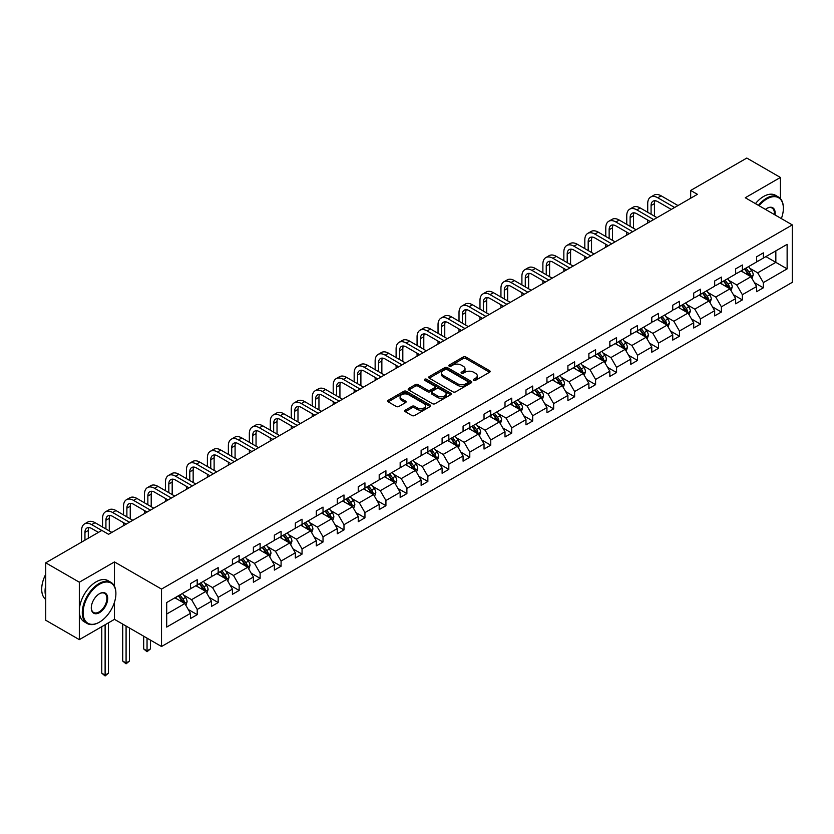 <?xml version="1.0" encoding="UTF-8"?>
<svg xmlns="http://www.w3.org/2000/svg" width="834" height="834" viewBox="0 0 834 834"><rect width="100%" height="100%" fill="white"/><g stroke="black" fill="none" stroke-linecap="round" stroke-linejoin="round"><path stroke-width="1.25" d="M473.722 380.325A1.303 0.751 0 0 0 475.568 380.325L489.589 372.235A1.866 1.074 0 0 0 490.131 371.474A1.866 1.074 0 0 0 489.589 370.713L465.841 356.994A1.866 1.074 0 0 0 463.204 356.994L449.182 365.094A1.303 0.751 0 0 0 448.807 365.626A1.303 0.751 0 0 0 449.182 366.157A1.303 0.751 0 0 0 451.027 366.157L452.841 365.115A5.974 3.451 0 0 1 461.285 365.115L463.266 366.251A5.974 3.451 0 0 1 465.018 368.691A5.974 3.451 0 0 1 463.266 371.13L461.452 372.173A1.303 0.751 0 0 0 461.077 372.704A1.303 0.751 0 0 0 461.452 373.236A1.303 0.751 0 0 0 463.297 373.236L465.111 372.193A5.974 3.451 0 0 1 473.556 372.193L475.536 373.34A5.974 3.451 0 0 1 477.288 375.769A5.974 3.451 0 0 1 475.536 378.209L473.722 379.262A1.303 0.751 0 0 0 473.337 379.793A1.303 0.751 0 0 0 473.722 380.325L473.722 379.262M405.282 410.161A1.866 1.074 0 0 0 404.74 410.922A1.866 1.074 0 0 0 405.282 411.683L411.944 415.53A1.866 1.074 0 0 0 414.581 415.53L430.156 406.544A1.866 1.074 0 0 0 430.698 405.783A1.866 1.074 0 0 0 430.156 405.022L406.408 391.313A1.866 1.074 0 0 0 403.771 391.313L388.196 400.299A1.866 1.074 0 0 0 387.654 401.06A1.866 1.074 0 0 0 388.196 401.821L396.244 406.471A1.866 1.074 0 0 0 398.892 406.471L405.553 402.624A1.866 1.074 0 0 0 406.095 401.863A1.866 1.074 0 0 0 405.553 401.102L401.561 398.798A4.994 2.877 0 0 1 400.101 396.755A4.994 2.877 0 0 1 403.176 394.096A4.994 2.877 0 0 1 408.618 394.722L424.245 403.75A4.994 2.877 0 0 1 425.715 405.783A4.994 2.877 0 0 1 422.629 408.441A4.994 2.877 0 0 1 417.188 407.826L414.581 406.314A1.866 1.074 0 0 0 411.944 406.314L405.282 410.161L405.282 411.683M114.477 561.928L79.334 582.215L45.734 562.814L45.734 620.246L79.334 639.636L114.477 619.349L161.525 646.506L161.525 589.085L114.477 561.928L114.477 586.271M780.405 198.596L780.405 177.454L745.262 197.752L792.3 224.909L161.525 589.085M780.405 177.454L746.805 158.053L690.688 190.454L690.688 198.211M45.734 562.814L101.852 530.414L108.566 534.302L697.412 194.332L690.688 190.454M452.977 391.844A1.866 1.074 0 0 0 455.614 391.844L471.189 382.858A1.866 1.074 0 0 0 471.731 382.097A1.866 1.074 0 0 0 471.189 381.336L447.441 367.627A1.866 1.074 0 0 0 444.803 367.627L429.229 376.614A1.866 1.074 0 0 0 428.686 377.375A1.866 1.074 0 0 0 429.229 378.136L452.977 391.844M425.204 380.606A1.303 0.751 0 0 1 426.528 380.794L426.528 379.241L450.673 393.179A1.866 1.074 0 0 1 451.215 393.94A1.866 1.074 0 0 1 450.673 394.701L435.098 403.687A1.866 1.074 0 0 1 432.46 403.687L408.712 389.978L408.712 388.456A1.866 1.074 0 0 0 408.17 389.217A1.866 1.074 0 0 0 408.712 389.978M408.712 388.456L415.374 384.61A1.866 1.074 0 0 1 418.022 384.61L427.644 390.166A1.866 1.074 0 0 0 430.281 390.166L434.702 387.622A1.866 1.074 0 0 0 435.254 386.851A1.866 1.074 0 0 0 434.702 386.09L424.683 380.304A1.303 0.751 0 0 1 424.298 379.772A1.303 0.751 0 0 1 425.1 379.074A1.303 0.751 0 0 1 426.528 379.241M79.334 582.215L79.334 639.636M166.696 602.544L190.486 588.814L190.486 583.612L197.21 579.734L197.21 584.936L211.461 576.711L211.461 571.509L218.174 567.631L218.174 572.822L232.425 564.597L232.425 559.405L239.149 555.517L239.149 560.719L253.39 552.494L253.39 547.292L260.114 543.414L260.114 548.616L274.355 540.39L274.355 535.188L281.079 531.31L281.079 536.512L295.33 528.287L295.33 523.085L302.044 519.207L302.044 524.409L316.294 516.183L316.294 510.981L323.019 507.103L323.019 512.295L337.259 504.07L337.259 498.878L343.983 494.989L343.983 500.192L358.234 491.966L358.234 486.764L364.948 482.886L364.948 488.088L379.199 479.863L379.199 474.661L385.923 470.783L385.923 475.985L400.164 467.759L400.164 462.557L406.888 458.679L406.888 463.881L421.128 455.656L421.128 450.454L427.852 446.576L427.852 451.767L442.103 443.542L442.103 438.35L448.817 434.462L448.817 439.664L463.068 431.439L463.068 426.237L469.792 422.358L469.792 427.561L484.033 419.335L484.033 414.133L490.757 410.255L490.757 415.457L505.008 407.232L505.008 402.03L511.722 398.152L511.722 403.354L525.973 395.128L525.973 389.926L532.697 386.048L532.697 391.24L546.937 383.014L546.937 377.823L553.661 373.934L553.661 379.136L567.902 370.911L567.902 365.709L574.626 361.831L574.626 367.033L588.877 358.808L588.877 353.606L595.591 349.727L595.591 354.93L609.842 346.704L609.842 341.502L616.566 337.624L616.566 342.826L630.806 334.601L630.806 329.399L637.53 325.521L637.53 330.712L651.781 322.487L651.781 317.295L658.495 313.407L658.495 318.609L672.746 310.384L672.746 305.181L679.46 301.303L679.46 306.505L693.711 298.28L693.711 293.078L700.435 289.2L700.435 294.402L714.675 286.177L714.675 280.975L721.4 277.096L721.4 282.299L735.651 274.073L735.651 268.871L742.364 264.993L742.364 270.185L756.615 261.959L756.615 256.768L763.339 252.879L763.339 258.081L787.129 244.352L787.129 268.871L763.339 282.601L763.339 287.803L756.615 291.681L756.615 286.489L742.364 294.715L742.364 299.906L735.651 303.784L735.651 298.593L721.4 306.818L721.4 312.02L714.675 315.898L714.675 310.696L700.435 318.922L700.435 324.124L693.711 328.002L693.711 322.8L679.46 331.025L679.46 336.227L672.746 340.105L672.746 334.903L658.495 343.128L658.495 348.331L651.781 352.209L651.781 347.017L637.53 355.242L637.53 360.434L630.806 364.312L630.806 359.12L616.566 367.346L616.566 372.548L609.842 376.426L609.842 371.224L595.591 379.449L595.591 384.651L588.877 388.529L588.877 383.327L574.626 391.553L574.626 396.755L567.902 400.633L567.902 395.431L553.661 403.656L553.661 408.858L546.937 412.736L546.937 407.545L532.697 415.77L532.697 420.962L525.973 424.85L525.973 419.648L511.722 427.873L511.722 433.075L505.008 436.953L505.008 431.751L490.757 439.977L490.757 445.179L484.033 449.057L484.033 443.855L469.792 452.08L469.792 457.282L463.068 461.16L463.068 455.958L448.817 464.184L448.817 469.386L442.103 473.264L442.103 468.072L427.852 476.297L427.852 481.489L421.128 485.378L421.128 480.175L406.888 488.401L406.888 493.603L400.164 497.481L400.164 492.279L385.923 500.504L385.923 505.706L379.199 509.584L379.199 504.382L364.948 512.608L364.948 517.81L358.234 521.688L358.234 516.486L343.983 524.711L343.983 529.913L337.259 533.791L337.259 528.6L323.019 536.825L323.019 542.017L316.294 545.905L316.294 540.703L302.044 548.928L302.044 554.13L295.33 558.009L295.33 552.806L281.079 561.032L281.079 566.234L274.355 570.112L274.355 564.91L260.114 573.135L260.114 578.337L253.39 582.215L253.39 577.013L239.149 585.239L239.149 590.441L232.425 594.319L232.425 589.127L218.174 597.352L218.174 602.544L211.461 606.433L211.461 601.231L197.21 609.456L197.21 614.658L190.486 618.536L190.486 613.334L166.696 627.074L166.696 602.544M161.525 646.506L792.3 282.33L792.3 224.909M195.865 585.708L205.81 591.452L191.57 599.677L183.782 595.184M191.57 599.677L197.21 609.456M205.81 591.452L211.461 601.231M190.486 587.574L191.57 588.189L197.21 584.936M216.83 573.604L226.775 579.349L212.534 587.574L204.757 583.081M212.534 587.574L218.174 597.352M226.775 579.349L232.425 589.127M211.461 575.47L212.534 576.086L218.174 572.822M237.805 561.501L247.75 567.245L233.499 575.47L225.722 570.977M233.499 575.47L239.149 585.239M247.75 567.245L253.39 577.013M232.425 563.357L233.499 563.982L239.149 560.719M258.769 549.387L268.715 555.131L254.464 563.357L246.687 558.863M254.464 563.357L260.114 573.135M268.715 555.131L274.355 564.91M253.39 551.253L254.464 551.879L260.114 548.616M279.734 537.284L289.679 543.028L275.439 551.253L267.651 546.76M275.439 551.253L281.079 561.032M289.679 543.028L295.33 552.806M274.355 539.15L275.439 539.765L281.079 536.512M300.699 525.18L310.655 530.924L296.404 539.15L288.627 534.657M296.404 539.15L302.044 548.928M310.655 530.924L316.294 540.703M295.33 527.046L296.404 527.661L302.044 524.409M321.674 513.077L331.619 518.821L317.368 527.046L309.591 522.553M317.368 527.046L323.019 536.825M331.619 518.821L337.259 528.6M316.294 514.932L317.368 515.558L323.019 512.295M342.638 500.973L352.584 506.707L338.333 514.943L330.556 510.45M338.333 514.943L343.983 524.711M352.584 506.707L358.234 516.486M337.259 502.829L338.333 503.455L343.983 500.192M363.603 488.86L373.549 494.604L359.308 502.829L351.531 498.336M359.308 502.829L364.948 512.608M373.549 494.604L379.199 504.382M358.234 490.726L359.308 491.351L364.948 488.088M384.578 476.756L394.524 482.5L380.273 490.726L372.496 486.232M380.273 490.726L385.923 500.504M394.524 482.5L400.164 492.279M379.199 478.622L380.273 479.237L385.923 475.985M405.543 464.653L415.488 470.397L401.237 478.622L393.46 474.129M401.237 478.622L406.888 488.401M415.488 470.397L421.128 480.175M400.164 466.519L401.237 467.134L406.888 463.881M426.508 452.549L436.453 458.293L422.212 466.519L414.425 462.026M422.212 466.519L427.852 476.297M436.453 458.293L442.103 468.072M421.128 454.405L422.212 455.03L427.852 451.767M447.472 440.446L457.428 446.18L443.177 454.415L435.4 449.922M443.177 454.415L448.817 464.184M457.428 446.18L463.068 455.958M442.103 442.301L443.177 442.927L448.817 439.664M468.447 428.332L478.393 434.076L464.142 442.301L456.365 437.808M464.142 442.301L469.792 452.08M478.393 434.076L484.033 443.855M463.068 430.198L464.142 430.824L469.792 427.561M489.412 416.229L499.358 421.973L485.107 430.198L477.329 425.705M485.107 430.198L490.757 439.977M499.358 421.973L505.008 431.751M484.033 418.095L485.107 418.71L490.757 415.457M510.377 404.125L520.322 409.869L506.082 418.095L498.294 413.601M506.082 418.095L511.722 427.873M520.322 409.869L525.973 419.648M505.008 405.991L506.082 406.606L511.722 403.354M531.352 392.022L541.297 397.766L527.046 405.991L519.269 401.498M527.046 405.991L532.697 415.77M541.297 397.766L546.937 407.545M525.973 393.877L527.046 394.503L532.697 391.24M552.316 379.918L562.262 385.652L548.011 393.877L540.234 389.395M548.011 393.877L553.661 403.656M562.262 385.652L567.902 395.431M546.937 381.774L548.011 382.399L553.661 379.136M573.281 367.804L583.227 373.549L568.986 381.774L561.199 377.281M568.986 381.774L574.626 391.553M583.227 373.549L588.877 383.327M567.902 369.671L568.986 370.296L574.626 367.033M594.246 355.701L604.191 361.445L589.951 369.671L582.174 365.177M589.951 369.671L595.591 379.449M604.191 361.445L609.842 371.224M588.877 357.567L589.951 358.182L595.591 354.93M615.221 343.598L625.166 349.342L610.915 357.567L603.138 353.074M610.915 357.567L616.566 367.346M625.166 349.342L630.806 359.12M609.842 345.464L610.915 346.079L616.566 342.826M636.186 331.494L646.131 337.238L631.88 345.464L624.103 340.97M631.88 345.464L637.53 355.242M646.131 337.238L651.781 347.017M630.806 333.35L631.88 333.975L637.53 330.712M657.15 319.391L667.096 325.124L652.855 333.35L645.068 328.867M652.855 333.35L658.495 343.128M667.096 325.124L672.746 334.903M651.781 321.246L652.855 321.872L658.495 318.609M678.125 307.277L688.071 313.021L673.82 321.246L666.043 316.753M673.82 321.246L679.46 331.025M688.071 313.021L693.711 322.8M672.746 309.143L673.82 309.768L679.46 306.505M699.09 295.173L709.036 300.918L694.785 309.143L687.007 304.65M694.785 309.143L700.435 318.922M709.036 300.918L714.675 310.696M693.711 297.04L694.785 297.655L700.435 294.402M720.055 283.07L730 288.814L715.76 297.04L707.972 292.546M715.76 297.04L721.4 306.818M730 288.814L735.651 298.593M714.675 284.936L715.76 285.551L721.4 282.299M741.019 270.967L750.965 276.711L736.724 284.936L728.947 280.443M736.724 284.936L742.364 294.715M750.965 276.711L756.615 286.489M735.651 272.822L736.724 273.448L742.364 270.185M765.893 256.611L775.839 262.356L757.689 272.822L749.912 268.339M757.689 272.822L763.339 282.601M787.129 268.871L775.839 262.356L775.839 250.867L787.129 244.352M756.615 260.719L757.689 261.344L763.339 258.081M166.696 614.033L184.846 603.555L174.9 597.811M184.846 603.555L190.486 613.334M754.395 282.643L763.339 287.803M733.43 294.746L742.364 299.906M712.465 306.86L721.4 312.02M691.49 318.963L700.435 324.124M670.526 331.067L679.46 336.227M649.561 343.17L658.495 348.331M628.596 355.274L637.53 360.434M607.621 367.387L616.566 372.548M586.656 379.491L595.591 384.651M565.692 391.594L574.626 396.755M544.717 403.698L553.661 408.858M523.752 415.801L532.697 420.962M502.787 427.915L511.722 433.075M481.823 440.018L490.757 445.179M460.848 452.122L469.792 457.282M439.883 464.225L448.817 469.386M418.918 476.329L427.852 481.489M397.943 488.443L406.888 493.603M376.978 500.546L385.923 505.706M356.014 512.649L364.948 517.81M335.049 524.753L343.983 529.913M314.074 536.856L323.019 542.017M293.109 548.97L302.044 554.13M272.145 561.074L281.079 566.234M251.17 573.177L260.114 578.337M230.205 585.28L239.149 590.441M209.24 597.384L218.174 602.544M188.275 609.498L197.21 614.658M114.477 619.349L114.477 602.2M474.244 380.512L475.536 379.762A5.974 3.451 0 0 0 477.288 377.322L477.288 375.769M465.018 368.691L465.018 370.244A5.974 3.451 0 0 1 463.266 372.683L461.973 373.423M489.568 372.245L465.841 358.547A1.866 1.074 0 0 0 463.204 358.547L449.703 366.345M471.158 382.869L447.441 369.181A1.866 1.074 0 0 0 444.803 369.181L429.26 378.146M467.884 382.629A1.303 0.751 0 0 0 468.27 382.097A1.303 0.751 0 0 0 467.884 381.565L447.045 369.525A1.303 0.751 0 0 0 445.189 369.525L443.281 370.63A5.974 3.451 0 0 0 441.53 373.069A5.974 3.451 0 0 0 443.281 375.508L457.532 383.734A5.974 3.451 0 0 0 465.977 383.734L467.884 382.629L467.884 384.182A1.303 0.751 0 0 0 468.27 383.65L468.27 382.097M441.53 373.069L441.53 374.622A5.974 3.451 0 0 0 443.281 377.062L443.281 375.508M467.884 384.182L465.977 385.287A5.974 3.451 0 0 1 457.532 385.287L443.281 377.062M408.743 389.989L415.374 386.163L415.374 384.61M435.254 386.851L435.254 388.404A1.866 1.074 0 0 1 434.702 389.165L430.281 391.719A1.866 1.074 0 0 1 427.644 391.719L418.022 386.163A1.866 1.074 0 0 0 415.374 386.163M426.528 380.794L450.641 394.711M437.642 395.942A4.994 2.877 0 0 0 443.083 396.567A4.994 2.877 0 0 0 446.159 393.898A4.994 2.877 0 0 0 444.699 391.865L439.195 388.686A1.866 1.074 0 0 0 436.557 388.686L432.137 391.24A1.866 1.074 0 0 0 431.585 392.001A1.866 1.074 0 0 0 432.137 392.762L437.642 395.942L437.642 397.495A4.994 2.877 0 0 0 443.083 398.12A4.994 2.877 0 0 0 446.159 395.452L446.159 393.898M431.585 392.001L431.585 393.554A1.866 1.074 0 0 0 432.137 394.315L432.137 392.762M437.642 397.495L432.137 394.315M425.715 405.783L425.715 407.336A4.994 2.877 0 0 1 422.629 409.994A4.994 2.877 0 0 1 417.188 409.369L414.581 407.868A1.866 1.074 0 0 0 411.944 407.868L405.314 411.704M400.101 396.755L400.101 398.308A4.994 2.877 0 0 0 401.561 400.351L401.561 398.798M405.553 401.102L405.553 402.624L401.561 400.351M430.125 406.565L406.408 392.866A1.866 1.074 0 0 0 403.771 392.866L388.227 401.842M751.987 278.473L753.227 274.907A5.035 2.909 -120 0 0 751.622 270.612L748.598 266.588M743.188 272.218L741.885 270.466M750.225 276.273L750.506 275.126A5.035 2.909 -120 0 0 749.068 272.092L746.044 268.068M744.783 268.788L748.108 273.229A2.565 1.48 60 0 1 748.578 274L750.506 275.126M744.439 268.996L747.452 273.02A5.035 2.909 60 0 1 748.713 275.397M647.716 212.284L647.716 203.59A14.251 8.236 60 0 1 650.666 197.064L654.033 195.125A14.251 8.236 60 0 1 661.154 195.834L677.99 205.55M650.666 197.064A14.251 8.236 60 0 1 657.797 197.773L674.623 207.489M671.266 209.428L657.797 201.651A9.508 5.484 -120 0 0 653.043 201.182A9.508 5.484 -120 0 0 651.083 205.529L651.083 214.223M655.034 200.744A9.508 5.484 -120 0 0 654.44 203.59L654.44 216.162M647.716 223.022L647.716 220.04M781.354 218.591A23.185 13.386 120 0 0 783.366 208.344A23.185 13.386 120 0 0 766.967 198.878A23.185 13.386 120 0 0 759.096 205.737M758.398 205.331A23.759 13.719 -60 0 1 766.561 198.179A23.759 13.719 -60 0 1 778.445 197.001A23.759 13.719 -60 0 1 783.366 207.875A23.759 13.719 -60 0 1 783.366 208.114M765.424 209.397A11.593 6.693 -60 0 1 766.967 208.344L766.967 208.344A11.593 6.693 -60 0 1 775.015 214.932M755.437 203.632A23.759 13.719 -60 0 1 763.6 196.47A23.759 13.719 -60 0 1 775.484 195.292L778.445 197.001M774.265 214.494A11.03 6.37 120 0 0 772.076 208.031A11.03 6.37 120 0 0 766.759 208.458M99.09 622.331L99.496 622.101A23.185 13.386 120 0 0 115.895 593.704A23.185 13.386 120 0 0 99.496 584.238A23.185 13.386 120 0 0 83.098 612.636A23.185 13.386 120 0 0 99.496 622.101L99.09 622.331A23.759 13.719 -60 0 1 87.216 623.509A23.759 13.719 -60 0 1 83.567 604.473A23.759 13.719 -60 0 1 99.09 583.539A23.759 13.719 -60 0 1 110.974 582.361A23.759 13.719 -60 0 1 115.895 593.235A23.759 13.719 -60 0 1 115.895 593.474M99.496 612.636A11.593 6.693 -60 0 1 91.292 607.903A11.593 6.693 -60 0 1 99.496 593.704L99.496 593.704A11.593 6.693 -60 0 1 107.69 598.437A11.593 6.693 -60 0 1 99.496 612.636M91.302 607.663A11.03 6.37 120 0 0 93.575 612.479A11.03 6.37 120 0 0 99.09 611.937A11.03 6.37 120 0 0 106.293 602.221A11.03 6.37 120 0 0 104.604 593.391A11.03 6.37 120 0 0 99.288 593.818M87.216 623.509L84.255 621.81A23.759 13.719 -60 0 1 80.617 602.763A23.759 13.719 -60 0 1 96.139 581.83A23.759 13.719 -60 0 1 108.013 580.652L110.974 582.361M45.734 596.185A23.759 13.719 -60 0 1 45.734 585.322M45.734 599.479A23.759 13.719 -60 0 1 45.734 574.261M731.022 290.586L732.262 287.011A5.035 2.909 -120 0 0 730.657 282.726L727.634 278.692M722.223 284.321L720.91 282.57M729.26 288.387L729.541 287.23A5.035 2.909 -120 0 0 728.103 284.196L725.08 280.172M723.818 280.902L727.144 285.332A2.565 1.48 60 0 1 727.602 286.114L729.541 287.23M723.464 281.1L726.487 285.124A5.035 2.909 60 0 1 727.738 287.511M710.057 302.69L711.287 299.114A5.035 2.909 -120 0 0 709.682 294.829L706.669 290.795M701.258 296.424L699.945 294.683M708.295 300.49L708.577 299.333A5.035 2.909 -120 0 0 707.128 296.299L704.115 292.275M702.854 293.005L706.169 297.436A2.565 1.48 60 0 1 706.638 298.218L708.577 299.333M702.499 293.203L705.522 297.238A5.035 2.909 60 0 1 706.773 299.614M626.751 224.388L626.751 215.693A14.251 8.236 60 0 1 629.701 209.167L633.058 207.228A14.251 8.236 60 0 1 640.189 207.937L657.015 217.653M629.701 209.167A14.251 8.236 60 0 1 636.832 209.876L653.658 219.592M650.301 221.531L636.832 213.754A9.508 5.484 -120 0 0 632.078 213.285A9.508 5.484 -120 0 0 630.108 217.643L630.108 226.327M634.069 212.847A9.508 5.484 -120 0 0 633.475 215.693L633.475 228.266M626.751 235.125L626.751 232.144M605.786 236.491L605.786 227.807A14.251 8.236 60 0 1 608.737 221.281L612.093 219.342A14.251 8.236 60 0 1 619.224 220.04L636.05 229.757M608.737 221.281A14.251 8.236 60 0 1 615.867 221.98L632.693 231.696M629.326 233.635L615.867 225.868A9.508 5.484 -120 0 0 611.114 225.388A9.508 5.484 -120 0 0 609.143 229.746L609.143 238.43M613.094 224.951A9.508 5.484 -120 0 0 612.5 227.807L612.5 240.38M605.786 247.239L605.786 244.258M689.092 314.793L690.323 311.228A5.035 2.909 -120 0 0 688.717 306.933L685.704 302.909M680.283 308.528L678.98 306.787M687.32 312.594L687.602 311.436A5.035 2.909 -120 0 0 686.163 308.413L683.15 304.379M681.878 305.108L685.204 309.539A2.565 1.48 60 0 1 685.673 310.321L687.602 311.436M681.534 305.307L684.547 309.341A5.035 2.909 60 0 1 685.809 311.718M584.811 248.605L584.811 239.911A14.251 8.236 60 0 1 587.772 233.384L591.129 231.445A14.251 8.236 60 0 1 598.259 232.144L615.085 241.86M587.772 233.384A14.251 8.236 60 0 1 594.892 234.093L611.718 243.809M608.361 245.749L594.892 237.971A9.508 5.484 -120 0 0 590.138 237.502A9.508 5.484 -120 0 0 588.178 241.85L588.178 250.544M592.13 237.065A9.508 5.484 -120 0 0 591.535 239.911L591.535 252.483M584.811 259.343L584.811 256.361M668.117 326.897L669.358 323.331A5.035 2.909 -120 0 0 667.753 319.036L664.729 315.012M659.319 320.642L658.016 318.89M666.356 324.697L666.637 323.54A5.035 2.909 -120 0 0 665.198 320.517L662.175 316.482M660.914 317.212L664.239 321.643A2.565 1.48 60 0 1 664.708 322.424L666.637 323.54M660.57 317.42L663.583 321.444A5.035 2.909 60 0 1 664.834 323.821M563.847 260.708L563.847 252.014A14.251 8.236 60 0 1 566.797 245.488L570.164 243.549A14.251 8.236 60 0 1 577.284 244.258L594.121 253.974M566.797 245.488A14.251 8.236 60 0 1 573.928 246.197L590.753 255.913M587.397 257.852L573.928 250.075A9.508 5.484 -120 0 0 569.174 249.606A9.508 5.484 -120 0 0 567.203 253.953L567.203 262.647M571.165 249.168A9.508 5.484 -120 0 0 570.571 252.014L570.571 264.587M563.847 271.446L563.847 268.465M647.153 339L648.393 335.435A5.035 2.909 -120 0 0 646.777 331.14L643.765 327.116M638.354 332.745L637.04 330.994M645.391 336.8L645.672 335.654A5.035 2.909 -120 0 0 644.223 332.62L641.21 328.596M639.949 329.315L643.275 333.756A2.565 1.48 60 0 1 643.733 334.528L645.672 335.654M639.595 329.524L642.618 333.548A5.035 2.909 60 0 1 643.869 335.925M542.882 272.812L542.882 264.117A14.251 8.236 60 0 1 545.832 257.591L549.189 255.652A14.251 8.236 60 0 1 556.32 256.361L573.146 266.077M545.832 257.591A14.251 8.236 60 0 1 552.963 258.3L569.789 268.016M566.432 269.955L552.963 262.178A9.508 5.484 -120 0 0 548.209 261.709A9.508 5.484 -120 0 0 546.239 266.056L546.239 274.751M550.2 261.271A9.508 5.484 -120 0 0 549.596 264.117L549.596 276.69M542.882 283.55L542.882 280.568M626.188 351.114L627.418 347.538A5.035 2.909 -120 0 0 625.813 343.254L622.8 339.219M617.389 344.849L616.076 343.097M624.416 348.914L624.697 347.757A5.035 2.909 -120 0 0 623.259 344.723L620.246 340.699M618.984 341.429L622.3 345.86A2.565 1.48 60 0 1 622.769 346.642L624.697 347.757M618.63 341.627L621.643 345.651A5.035 2.909 60 0 1 622.904 348.039M521.907 284.915L521.907 276.221A14.251 8.236 60 0 1 524.867 269.695L528.224 267.756A14.251 8.236 60 0 1 535.355 268.465L552.181 278.181M524.867 269.695A14.251 8.236 60 0 1 531.988 270.404L548.824 280.12M545.457 282.059L531.988 274.282A9.508 5.484 -120 0 0 527.244 273.813A9.508 5.484 -120 0 0 525.274 278.17L525.274 286.854M529.225 273.375A9.508 5.484 -120 0 0 528.631 276.221L528.631 288.793M521.907 295.653L521.907 292.682M605.213 363.217L606.454 359.642A5.035 2.909 -120 0 0 604.848 355.357L601.825 351.333M596.414 356.952L595.111 355.211M603.451 361.018L603.733 359.861A5.035 2.909 -120 0 0 602.294 356.827L599.271 352.803M598.009 353.533L601.335 357.963A2.565 1.48 60 0 1 601.804 358.745L603.733 359.861M597.665 353.731L600.678 357.765A5.035 2.909 60 0 1 601.939 360.142M500.942 297.019L500.942 288.335A14.251 8.236 60 0 1 503.892 281.809L507.26 279.87A14.251 8.236 60 0 1 514.38 280.568L531.216 290.284M503.892 281.809A14.251 8.236 60 0 1 511.023 282.507L527.849 292.223M524.492 294.162L511.023 286.396A9.508 5.484 -120 0 0 506.269 285.916A9.508 5.484 -120 0 0 504.309 290.274L504.309 298.958M508.26 285.478A9.508 5.484 -120 0 0 507.666 288.335L507.666 300.907M500.942 307.767L500.942 304.785M584.248 375.321L585.489 371.756A5.035 2.909 -120 0 0 583.883 367.46L580.86 363.436M575.45 369.055L574.136 367.314M582.486 373.121L582.768 371.964A5.035 2.909 -120 0 0 581.329 368.941L578.306 364.906M577.045 365.636L580.37 370.067A2.565 1.48 60 0 1 580.829 370.849L582.768 371.964M576.69 365.834L579.713 369.869A5.035 2.909 60 0 1 580.964 372.245M479.977 309.133L479.977 300.438A14.251 8.236 60 0 1 482.928 293.912L486.285 291.973A14.251 8.236 60 0 1 493.415 292.682L510.241 302.388M482.928 293.912A14.251 8.236 60 0 1 490.058 294.621L506.884 304.337M503.527 306.276L490.058 298.499A9.508 5.484 -120 0 0 485.305 298.03A9.508 5.484 -120 0 0 483.334 302.377L483.334 311.072M487.296 297.592A9.508 5.484 -120 0 0 486.702 300.438L486.702 313.011M479.977 319.87L479.977 316.889M563.284 387.424L564.514 383.859A5.035 2.909 -120 0 0 562.908 379.564L559.895 375.54M554.485 381.169L553.171 379.418M561.522 385.225L561.803 384.067A5.035 2.909 -120 0 0 560.354 381.044L557.341 377.01M556.08 377.739L559.395 382.17A2.565 1.48 60 0 1 559.864 382.952L561.803 384.067M555.725 377.948L558.749 381.972A5.035 2.909 60 0 1 560 384.349M459.013 321.236L459.013 312.541A14.251 8.236 60 0 1 461.963 306.015L465.32 304.076A14.251 8.236 60 0 1 472.451 304.785L489.277 314.501M461.963 306.015A14.251 8.236 60 0 1 469.094 306.724L485.92 316.44M482.552 318.379L469.094 310.602A9.508 5.484 -120 0 0 464.34 310.133A9.508 5.484 -120 0 0 462.37 314.481L462.37 323.175M466.321 309.695A9.508 5.484 -120 0 0 465.726 312.541L465.726 325.114M459.013 331.974L459.013 328.992M542.319 399.528L543.549 395.962A5.035 2.909 -120 0 0 541.944 391.678L538.931 387.643M533.51 393.273L532.207 391.521M540.547 397.328L540.828 396.181A5.035 2.909 -120 0 0 539.389 393.148L536.377 389.124M535.115 389.843L538.43 394.284A2.565 1.48 60 0 1 538.9 395.055L540.828 396.181M534.761 390.051L537.774 394.075A5.035 2.909 60 0 1 539.035 396.452M438.038 333.339L438.038 324.645A14.251 8.236 60 0 1 440.998 318.119L444.355 316.18A14.251 8.236 60 0 1 451.486 316.889L468.312 326.605M440.998 318.119A14.251 8.236 60 0 1 448.119 318.828L464.955 328.544M461.588 330.483L448.119 322.706A9.508 5.484 -120 0 0 443.375 322.237A9.508 5.484 -120 0 0 441.405 326.584L441.405 335.278M445.356 321.799A9.508 5.484 -120 0 0 444.762 324.645L444.762 337.217M438.038 344.077L438.038 341.096M521.344 411.642L522.584 408.066A5.035 2.909 -120 0 0 520.979 403.781L517.956 399.747M512.545 405.376L511.242 403.625M519.582 409.442L519.863 408.285A5.035 2.909 -120 0 0 518.425 405.251L515.402 401.227M514.14 401.957L517.466 406.387A2.565 1.48 60 0 1 517.935 407.169L519.863 408.285M513.796 402.155L516.809 406.179A5.035 2.909 60 0 1 518.06 408.566M417.073 345.443L417.073 336.748A14.251 8.236 60 0 1 420.023 330.222L423.391 328.283A14.251 8.236 60 0 1 430.511 328.992L447.347 338.708M420.023 330.222A14.251 8.236 60 0 1 427.154 330.931L443.98 340.647M440.623 342.586L427.154 334.809A9.508 5.484 -120 0 0 422.4 334.34A9.508 5.484 -120 0 0 420.43 338.698L420.43 347.382M424.391 333.902A9.508 5.484 -120 0 0 423.797 336.748L423.797 349.321M417.073 356.181L417.073 353.209M500.379 423.745L501.62 420.169A5.035 2.909 -120 0 0 500.004 415.885L496.991 411.86M491.58 417.48L490.267 415.739M498.617 421.545L498.899 420.388A5.035 2.909 -120 0 0 497.45 417.354L494.437 413.33M493.175 414.06L496.501 418.491A2.565 1.48 60 0 1 496.96 419.273L498.899 420.388M492.821 414.258L495.844 418.293A5.035 2.909 60 0 1 497.095 420.67M396.108 357.546L396.108 348.862A14.251 8.236 60 0 1 399.059 342.336L402.415 340.397A14.251 8.236 60 0 1 409.546 341.096L426.372 350.812M399.059 342.336A14.251 8.236 60 0 1 406.189 343.035L423.015 352.751M419.658 354.69L406.189 346.923A9.508 5.484 -120 0 0 401.435 346.444A9.508 5.484 -120 0 0 399.465 350.801L399.465 359.485M403.427 346.006A9.508 5.484 -120 0 0 402.822 348.862L402.822 361.435M396.108 368.294L396.108 365.313M479.414 435.848L480.645 432.283A5.035 2.909 -120 0 0 479.039 427.988L476.026 423.964M470.616 429.583L469.302 427.842M477.642 433.649L477.924 432.492A5.035 2.909 -120 0 0 476.485 429.468L473.472 425.434M472.211 426.164L475.526 430.594A2.565 1.48 60 0 1 475.995 431.376L477.924 432.492M471.856 426.362L474.869 430.396A5.035 2.909 60 0 1 476.131 432.773M375.144 369.66L375.144 360.966A14.251 8.236 60 0 1 378.094 354.44L381.451 352.501A14.251 8.236 60 0 1 388.581 353.209L405.407 362.915M378.094 354.44A14.251 8.236 60 0 1 385.214 355.148L402.051 364.865M398.683 366.804L385.214 359.027A9.508 5.484 -120 0 0 380.471 358.557A9.508 5.484 -120 0 0 378.5 362.905L378.5 371.599M382.452 358.12A9.508 5.484 -120 0 0 381.857 360.966L381.857 373.538M375.144 380.398L375.144 377.416M458.45 447.952L459.68 444.386A5.035 2.909 -120 0 0 458.074 440.091L455.051 436.067M449.641 441.697L448.338 439.945M456.678 445.752L456.959 444.595A5.035 2.909 -120 0 0 455.52 441.572L452.497 437.537M451.236 438.267L454.561 442.698A2.565 1.48 60 0 1 455.03 443.479L456.959 444.595M450.892 438.476L453.904 442.5A5.035 2.909 60 0 1 455.166 444.876M354.169 381.763L354.169 373.069A14.251 8.236 60 0 1 357.119 366.543L360.486 364.604A14.251 8.236 60 0 1 367.617 365.313L384.443 375.029M357.119 366.543A14.251 8.236 60 0 1 364.249 367.252L381.075 376.968M377.719 378.907L364.249 371.13A9.508 5.484 -120 0 0 359.496 370.661A9.508 5.484 -120 0 0 357.536 375.008L357.536 383.703M361.487 370.223A9.508 5.484 -120 0 0 360.893 373.069L360.893 385.642M354.169 392.501L354.169 389.52M437.475 460.055L438.715 456.49A5.035 2.909 -120 0 0 437.11 452.205L434.087 448.171M428.676 453.8L427.362 452.049M435.713 457.856L435.994 456.709A5.035 2.909 -120 0 0 434.556 453.675L431.532 449.651M430.271 450.37L433.597 454.811A2.565 1.48 60 0 1 434.055 455.583L435.994 456.709M429.917 450.579L432.94 454.603A5.035 2.909 60 0 1 434.191 456.98M333.204 393.867L333.204 385.172A14.251 8.236 60 0 1 336.154 378.646L339.521 376.707A14.251 8.236 60 0 1 346.642 377.416L363.468 387.132M336.154 378.646A14.251 8.236 60 0 1 343.285 379.355L360.111 389.071M356.754 391.01L343.285 383.233A9.508 5.484 -120 0 0 338.531 382.764A9.508 5.484 -120 0 0 336.561 387.112L336.561 395.806M340.522 382.326A9.508 5.484 -120 0 0 339.928 385.172L339.928 397.745M333.204 404.605L333.204 401.623M416.51 472.169L417.74 468.593A5.035 2.909 -120 0 0 416.135 464.309L413.122 460.274M407.711 465.904L406.398 464.163M414.748 469.969L415.03 468.812A5.035 2.909 -120 0 0 413.581 465.779L410.568 461.755M409.306 462.484L412.622 466.915A2.565 1.48 60 0 1 413.091 467.697L415.03 468.812M408.952 462.682L411.975 466.706A5.035 2.909 60 0 1 413.226 469.094M312.239 405.97L312.239 397.286A14.251 8.236 60 0 1 315.189 390.75L318.546 388.811A14.251 8.236 60 0 1 325.677 389.52L342.503 399.236M315.189 390.75A14.251 8.236 60 0 1 322.32 391.459L339.146 401.175M335.779 403.114L322.32 395.337A9.508 5.484 -120 0 0 317.566 394.868A9.508 5.484 -120 0 0 315.596 399.225L315.596 407.909M319.547 394.43A9.508 5.484 -120 0 0 318.953 397.286L318.953 409.848M312.239 416.708L312.239 413.737M395.545 484.273L396.776 480.697A5.035 2.909 -120 0 0 395.17 476.412L392.157 472.388M386.736 478.007L385.433 476.266M393.773 482.073L394.055 480.916A5.035 2.909 -120 0 0 392.616 477.882L389.603 473.858M388.342 474.588L391.657 479.018A2.565 1.48 60 0 1 392.126 479.8L394.055 480.916M387.987 474.786L391 478.82A5.035 2.909 60 0 1 392.261 481.197M291.264 418.074L291.264 409.39A14.251 8.236 60 0 1 294.225 402.864L297.582 400.925A14.251 8.236 60 0 1 304.712 401.623L321.538 411.339M294.225 402.864A14.251 8.236 60 0 1 301.345 403.562L318.181 413.278M314.814 415.217L301.345 407.451A9.508 5.484 -120 0 0 296.602 406.971A9.508 5.484 -120 0 0 294.631 411.329L294.631 420.013M298.582 406.533A9.508 5.484 -120 0 0 297.988 409.39L297.988 421.962M291.264 428.822L291.264 425.84M374.57 496.376L375.811 492.811A5.035 2.909 -120 0 0 374.205 488.516L371.182 484.491M365.772 490.111L364.468 488.37M372.808 494.176L373.09 493.019A5.035 2.909 -120 0 0 371.651 489.996L368.628 485.961M367.367 486.691L370.692 491.122A2.565 1.48 60 0 1 371.161 491.904L373.09 493.019M367.023 486.889L370.035 490.924A5.035 2.909 60 0 1 371.286 493.301M270.299 430.188L270.299 421.493A14.251 8.236 60 0 1 273.25 414.967L276.617 413.028A14.251 8.236 60 0 1 283.737 413.737L300.574 423.443M273.25 414.967A14.251 8.236 60 0 1 280.38 415.676L297.206 425.392M293.849 427.331L280.38 419.554A9.508 5.484 -120 0 0 275.627 419.085A9.508 5.484 -120 0 0 273.656 423.432L273.656 432.127M277.618 418.647A9.508 5.484 -120 0 0 277.024 421.493L277.024 434.066M270.299 440.925L270.299 437.944M353.606 508.479L354.846 504.914A5.035 2.909 -120 0 0 353.23 500.619L350.217 496.595M344.807 502.224L343.493 500.473M351.844 506.28L352.125 505.123A5.035 2.909 -120 0 0 350.687 502.099L347.663 498.065M346.402 498.795L349.727 503.236A2.565 1.48 60 0 1 350.186 504.007L352.125 505.123M346.047 499.003L349.071 503.027A5.035 2.909 60 0 1 350.322 505.404M249.335 442.291L249.335 433.597A14.251 8.236 60 0 1 252.285 427.071L255.642 425.132A14.251 8.236 60 0 1 262.773 425.84L279.599 435.557M252.285 427.071A14.251 8.236 60 0 1 259.416 427.779L276.242 437.496M272.885 439.435L259.416 431.658A9.508 5.484 -120 0 0 254.662 431.188A9.508 5.484 -120 0 0 252.692 435.536L252.692 444.23M256.653 430.751A9.508 5.484 -120 0 0 256.048 433.597L256.048 446.169M249.335 453.029L249.335 450.047M332.641 520.583L333.871 517.017A5.035 2.909 -120 0 0 332.266 512.733L329.253 508.698M323.842 514.328L322.529 512.576M330.869 518.394L331.161 517.236A5.035 2.909 -120 0 0 329.711 514.203L326.699 510.179M325.437 510.898L328.752 515.339A2.565 1.48 60 0 1 329.221 516.11L331.161 517.236M325.083 511.106L328.106 515.131A5.035 2.909 60 0 1 329.357 517.507M228.37 454.394L228.37 445.7A14.251 8.236 60 0 1 231.32 439.174L234.677 437.235A14.251 8.236 60 0 1 241.808 437.944L258.634 447.66M231.32 439.174A14.251 8.236 60 0 1 238.451 439.883L255.277 449.599M251.91 451.538L238.451 443.761A9.508 5.484 -120 0 0 233.697 443.292A9.508 5.484 -120 0 0 231.727 447.639L231.727 456.334M235.678 442.854A9.508 5.484 -120 0 0 235.084 445.7L235.084 458.273M228.37 465.132L228.37 462.151M311.676 532.697L312.906 529.121A5.035 2.909 -120 0 0 311.301 524.836L308.278 520.802M302.867 526.431L301.564 524.69M309.904 530.497L310.185 529.34A5.035 2.909 -120 0 0 308.747 526.306L305.724 522.282M304.462 523.012L307.788 527.442A2.565 1.48 60 0 1 308.257 528.224L310.185 529.34M304.118 523.21L307.131 527.234A5.035 2.909 60 0 1 308.392 529.621M207.395 466.498L207.395 457.814A14.251 8.236 60 0 1 210.356 451.288L213.713 449.338A14.251 8.236 60 0 1 220.843 450.047L237.669 459.763M210.356 451.288A14.251 8.236 60 0 1 217.476 451.986L234.302 461.702M230.945 463.641L217.476 455.864A9.508 5.484 -120 0 0 212.722 455.395A9.508 5.484 -120 0 0 210.762 459.753L210.762 468.437M214.713 454.957A9.508 5.484 -120 0 0 214.119 457.814L214.119 470.376M207.395 477.236L207.395 474.265M290.701 544.8L291.942 541.224A5.035 2.909 -120 0 0 290.336 536.94L287.313 532.916M281.902 538.535L280.599 536.794M288.939 542.6L289.221 541.443A5.035 2.909 -120 0 0 287.782 538.41L284.759 534.385M283.497 535.115L286.823 539.546A2.565 1.48 60 0 1 287.282 540.328L289.221 541.443M283.143 535.313L286.166 539.348A5.035 2.909 60 0 1 287.417 541.725M186.43 478.601L186.43 469.917A14.251 8.236 60 0 1 189.381 463.391L192.748 461.452A14.251 8.236 60 0 1 199.868 462.151L216.694 471.867M189.381 463.391A14.251 8.236 60 0 1 196.511 464.09L213.337 473.806M209.98 475.745L196.511 467.978A9.508 5.484 -120 0 0 191.757 467.499A9.508 5.484 -120 0 0 189.787 471.856L189.787 480.54M193.749 467.061A9.508 5.484 -120 0 0 193.154 469.917L193.154 482.49M186.43 489.349L186.43 486.368M269.736 556.904L270.977 553.338A5.035 2.909 -120 0 0 269.361 549.043L266.348 545.019M260.938 550.638L259.624 548.897M267.975 554.704L268.256 553.547A5.035 2.909 -120 0 0 266.807 550.523L263.794 546.489M262.533 547.219L265.848 551.649A2.565 1.48 60 0 1 266.317 552.431L268.256 553.547M262.178 547.417L265.202 551.451A5.035 2.909 60 0 1 266.453 553.828M165.466 490.715L165.466 482.021A14.251 8.236 60 0 1 168.416 475.495L171.773 473.556A14.251 8.236 60 0 1 178.903 474.265L195.729 483.97M168.416 475.495A14.251 8.236 60 0 1 175.547 476.204L192.373 485.92M189.016 487.859L175.547 480.082A9.508 5.484 -120 0 0 170.793 479.613A9.508 5.484 -120 0 0 168.822 483.96L168.822 492.654M172.774 479.175A9.508 5.484 -120 0 0 172.179 482.021L172.179 494.593M165.466 501.453L165.466 498.471M248.772 569.007L250.002 565.442A5.035 2.909 -120 0 0 248.396 561.146L245.384 557.122M239.963 562.752L238.66 561.001M247 566.807L247.281 565.65A5.035 2.909 -120 0 0 245.842 562.627L242.83 558.592M241.568 559.322L244.883 563.763A2.565 1.48 60 0 1 245.352 564.535L247.281 565.65M241.214 559.531L244.226 563.555A5.035 2.909 60 0 1 245.488 565.932M144.49 502.819L144.49 494.124A14.251 8.236 60 0 1 147.451 487.598L150.808 485.659A14.251 8.236 60 0 1 157.939 486.368L174.765 496.084M147.451 487.598A14.251 8.236 60 0 1 154.571 488.307L171.408 498.023M168.041 499.962L154.571 492.185A9.508 5.484 -120 0 0 149.828 491.716A9.508 5.484 -120 0 0 147.858 496.063L147.858 504.758M151.809 491.278A9.508 5.484 -120 0 0 151.215 494.124L151.215 506.697M144.49 513.556L144.49 510.575M227.797 581.11L229.037 577.545A5.035 2.909 -120 0 0 227.432 573.26L224.409 569.226M218.998 574.855L217.695 573.104M226.035 578.921L226.316 577.764A5.035 2.909 -120 0 0 224.878 574.73L221.854 570.706M220.593 571.426L223.919 575.867A2.565 1.48 60 0 1 224.388 576.638L226.316 577.764M220.249 571.634L223.262 575.658A5.035 2.909 60 0 1 224.513 578.035M147.045 638.156L147.045 650.874L150.412 648.935L150.412 640.095M150.412 648.935L147.045 651.729L143.688 648.935L143.688 636.206M143.688 648.935L147.045 650.874L147.045 651.729M123.526 514.922L123.526 506.228A14.251 8.236 60 0 1 126.476 499.702L129.843 497.762A14.251 8.236 60 0 1 136.964 498.471L153.8 508.187M126.476 499.702A14.251 8.236 60 0 1 133.607 500.41L150.433 510.127M147.076 512.066L133.607 504.289A9.508 5.484 -120 0 0 128.853 503.819A9.508 5.484 -120 0 0 126.883 508.167L126.883 516.861M130.844 503.382A9.508 5.484 -120 0 0 130.25 506.228L130.25 518.8M123.526 525.66L123.526 522.678M206.832 593.224L208.073 589.648A5.035 2.909 -120 0 0 206.457 585.364L203.444 581.329M198.033 586.959L196.72 585.218M205.07 591.025L205.352 589.867A5.035 2.909 -120 0 0 203.913 586.834L200.89 582.81M199.628 583.539L202.954 587.97A2.565 1.48 60 0 1 203.413 588.752L205.352 589.867M199.274 583.737L202.297 587.772A5.035 2.909 60 0 1 203.548 590.149M126.08 626.042L126.08 662.988L129.437 661.049L129.437 627.981M129.437 661.049L126.08 663.833L122.723 661.049L122.723 624.103M122.723 661.049L126.08 662.988L126.08 663.833M102.561 527.025L102.561 518.341A14.251 8.236 60 0 1 105.511 511.815L108.868 509.866A14.251 8.236 60 0 1 115.999 510.575L132.825 520.291M105.511 511.815A14.251 8.236 60 0 1 112.642 512.514L129.468 522.23M126.111 524.169L112.642 516.392A9.508 5.484 -120 0 0 107.888 515.923A9.508 5.484 -120 0 0 105.918 520.28L105.918 528.964M109.88 515.485A9.508 5.484 -120 0 0 109.285 518.341L109.285 530.904M185.867 605.328L187.097 601.752A5.035 2.909 -120 0 0 185.492 597.467L182.479 593.443M177.069 599.062L175.755 597.321M184.105 603.128L184.387 601.971A5.035 2.909 -120 0 0 182.938 598.937L179.925 594.913M178.664 595.643L181.979 600.073A2.565 1.48 60 0 1 182.448 600.855L184.387 601.971M178.309 595.841L181.332 599.875A5.035 2.909 60 0 1 182.583 602.252M105.115 624.76L105.115 675.092L108.472 673.153L108.472 622.821M108.472 673.153L105.115 675.947L101.758 673.153L101.758 626.699M101.758 673.153L105.115 675.092L105.115 675.947M81.596 542.11L81.596 530.445A14.251 8.236 60 0 1 84.547 523.919L87.904 521.98A14.251 8.236 60 0 1 95.034 522.678L111.86 532.394M84.547 523.919A14.251 8.236 60 0 1 91.677 524.617L101.779 530.455M98.422 532.394L91.677 528.506A9.508 5.484 -120 0 0 86.924 528.026A9.508 5.484 -120 0 0 84.953 532.384L84.953 540.171M88.904 527.588A9.508 5.484 -120 0 0 88.31 530.445L88.31 538.232M475.536 379.762L475.536 378.209M461.452 373.236L461.452 372.173M463.266 372.683L463.266 371.13M449.182 366.157L449.182 365.094M463.204 358.547L463.204 356.994M465.841 358.547L465.841 356.994M489.589 372.235L489.589 370.713M429.229 378.136L429.229 376.614M444.803 369.181L444.803 367.627M447.441 369.181L447.441 367.627M471.189 382.858L471.189 381.336M457.532 385.287L457.532 383.734M465.977 385.287L465.977 383.734M418.022 386.163L418.022 384.61M427.644 391.719L427.644 390.166M430.281 391.719L430.281 390.166M434.702 389.165L434.702 387.622M450.673 394.701L450.673 393.179M411.944 407.868L411.944 406.314M414.581 407.868L414.581 406.314M417.188 409.369L417.188 407.826M388.196 401.821L388.196 400.299M403.771 392.866L403.771 391.313M406.408 392.866L406.408 391.313M430.156 406.544L430.156 405.022M750.61 276.502L753.196 275.001M749.068 272.092L751.622 270.612M746.023 273.854L747.452 273.02M661.154 195.834L657.797 197.773M654.44 203.59L651.083 205.529M729.635 288.606L732.231 287.104M728.103 284.196L730.657 282.726M725.048 285.958L726.487 285.124M708.671 300.709L711.256 299.218M707.128 296.299L709.682 294.829M704.084 298.061L705.522 297.238M640.189 207.937L636.832 209.876M633.475 215.693L630.108 217.643M619.224 220.04L615.867 221.98M612.5 227.807L609.143 229.746M687.706 312.813L690.291 311.322M686.163 308.413L688.717 306.933M683.119 310.165L684.547 309.341M598.259 232.144L594.892 234.093M591.535 239.911L588.178 241.85M666.741 324.916L669.327 323.425M665.198 320.517L667.753 319.036M662.154 322.268L663.583 321.444M577.284 244.258L573.928 246.197M570.571 252.014L567.203 253.953M645.766 337.03L648.352 335.529M644.223 332.62L646.777 331.14M641.179 334.382L642.618 333.548M556.32 256.361L552.963 258.3M549.596 264.117L546.239 266.056M624.802 349.133L627.387 347.632M623.259 344.723L625.813 343.254M620.215 346.485L621.643 345.651M535.355 268.465L531.988 270.404M528.631 276.221L525.274 278.17M603.837 361.237L606.422 359.746M602.294 356.827L604.848 355.357M599.25 358.589L600.678 357.765M514.38 280.568L511.023 282.507M507.666 288.335L504.309 290.274M582.862 373.34L585.458 371.849M581.329 368.941L583.883 367.46M578.275 370.692L579.713 369.869M493.415 292.682L490.058 294.621M486.702 300.438L483.334 302.377M561.897 385.444L564.482 383.953M560.354 381.044L562.908 379.564M557.31 382.796L558.749 381.972M472.451 304.785L469.094 306.724M465.726 312.541L462.37 314.481M540.932 397.557L543.518 396.056M539.389 393.148L541.944 391.678M536.345 394.909L537.774 394.075M451.486 316.889L448.119 318.828M444.762 324.645L441.405 326.584M519.968 409.661L522.553 408.16M518.425 405.251L520.979 403.781M515.381 407.013L516.809 406.179M430.511 328.992L427.154 330.931M423.797 336.748L420.43 338.698M498.993 421.764L501.578 420.273M497.45 417.354L500.004 415.885M494.406 419.116L495.844 418.293M409.546 341.096L406.189 343.035M402.822 348.862L399.465 350.801M478.028 433.868L480.613 432.377M476.485 429.468L479.039 427.988M473.441 431.22L474.869 430.396M388.581 353.209L385.214 355.148M381.857 360.966L378.5 362.905M457.063 445.971L459.649 444.48M455.52 441.572L458.074 440.091M452.476 443.323L453.904 442.5M367.617 365.313L364.249 367.252M360.893 373.069L357.536 375.008M436.088 458.085L438.684 456.584M434.556 453.675L437.11 452.205M431.512 455.437L432.94 454.603M346.642 377.416L343.285 379.355M339.928 385.172L336.561 387.112M415.123 470.188L417.709 468.698M413.581 465.779L416.135 464.309M410.536 467.54L411.975 466.706M325.677 389.52L322.32 391.459M318.953 397.286L315.596 399.225M394.159 482.292L396.744 480.801M392.616 477.882L395.17 476.412M389.572 479.644L391 478.82M304.712 401.623L301.345 403.562M297.988 409.39L294.631 411.329M373.194 494.395L375.78 492.904M371.651 489.996L374.205 488.516M368.607 491.747L370.035 490.924M283.737 413.737L280.38 415.676M277.024 421.493L273.656 423.432M352.219 506.499L354.804 505.008M350.687 502.099L353.23 500.619M347.632 503.851L349.071 503.027M262.773 425.84L259.416 427.779M256.048 433.597L252.692 435.536M331.254 518.612L333.84 517.111M329.711 514.203L332.266 512.733M326.667 515.965L328.106 515.131M241.808 437.944L238.451 439.883M235.084 445.7L231.727 447.639M310.29 530.716L312.875 529.225M308.747 526.306L311.301 524.836M305.703 528.068L307.131 527.234M220.843 450.047L217.476 451.986M214.119 457.814L210.762 459.753M289.315 542.819L291.91 541.329M287.782 538.41L290.336 536.94M284.738 540.171L286.166 539.348M199.868 462.151L196.511 464.09M193.154 469.917L189.787 471.856M268.35 554.923L270.935 553.432M266.807 550.523L269.361 549.043M263.763 552.275L265.202 551.451M178.903 474.265L175.547 476.204M172.179 482.021L168.822 483.96M247.385 567.026L249.971 565.535M245.842 562.627L248.396 561.146M242.798 564.378L244.226 563.555M157.939 486.368L154.571 488.307M151.215 494.124L147.858 496.063M226.421 579.14L229.006 577.639M224.878 574.73L227.432 573.26M221.834 576.492L223.262 575.658M136.964 498.471L133.607 500.41M130.25 506.228L126.883 508.167M205.445 591.243L208.041 589.753M203.913 586.834L206.457 585.364M200.858 588.596L202.297 587.772M115.999 510.575L112.642 512.514M109.285 518.341L105.918 520.28M184.481 603.347L187.066 601.856M182.938 598.937L185.492 597.467M179.894 600.699L181.332 599.875M95.034 522.678L91.677 524.617M88.31 530.445L84.953 532.384"/></g></svg>
